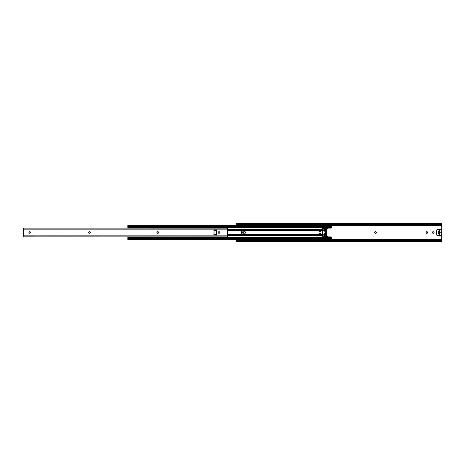 <?xml version="1.0" encoding="UTF-8"?>
<svg xmlns="http://www.w3.org/2000/svg" width="465" height="465" viewBox="0 0 465 465"><rect width="100%" height="100%" fill="white"/><g stroke="black" fill="none" stroke-linecap="round" stroke-linejoin="round"><path stroke-width="0.7" d="M243.474 231.803A0.756 0.756 0 0 0 243.335 231.756L243.038 231.756A0.756 0.756 0 0 0 243.038 233.244L243.335 233.244A0.756 0.756 0 0 0 243.945 232.5A0.756 0.756 0 0 1 243.183 233.256A0.756 0.756 0 0 1 242.428 232.5L243.183 233.256L243.945 232.5L243.183 231.744L242.428 232.5A0.756 0.756 0 0 1 243.183 231.744A0.756 0.756 0 0 1 243.945 232.5A0.756 0.756 0 0 0 243.48 231.803L243.608 231.872M376.336 232.082L376.464 232.5A0.756 0.756 0 0 0 375.708 231.744A0.756 0.756 0 0 1 376.464 232.5L375.854 231.756L374.738 232.209L375.15 233.198L375.999 233.198L376.464 232.5L376.336 232.919M427.585 232.082L427.713 232.5A0.756 0.756 0 0 0 426.951 231.744A0.756 0.756 0 0 1 427.713 232.5L427.103 231.756L425.94 232.355L426.393 233.198L427.376 233.128L427.713 232.5L427.585 232.919M433.973 232.082L434.101 232.5A0.756 0.756 0 0 0 433.345 231.744A0.756 0.756 0 0 1 434.101 232.5L433.49 231.756L432.374 232.209L432.781 233.198L433.764 233.128L434.101 232.5L433.973 232.919M236.761 225.397L441.75 225.397L441.75 230.285L441.75 225.397L236.761 225.397L236.761 224.618L441.75 224.339L441.75 224.734L236.761 224.734L441.75 224.734L441.75 225.397L441.75 224.618L236.761 224.618L236.761 225.397M441.75 234.715L441.75 239.603L236.761 239.603L441.75 239.603L441.75 240.266L236.761 240.266L236.761 239.603L236.761 240.266L441.75 240.382L236.761 240.266L236.761 240.899L236.761 240.382L441.75 240.661L441.75 234.715M436.1 234.482L436.705 234.488L436.036 234.441M439.733 233.372L439.733 231.628L439.733 233.372M436.1 230.518L436.705 230.512L436.036 230.559L436.036 234.418L436.077 230.518M441.75 240.661L237.435 240.411A0.674 0.506 180 0 0 236.795 240.76L236.784 241.242A0.674 0.506 0 0 1 237.435 240.853L237.435 240.411L441.076 240.411L441.076 240.853L237.435 240.853L441.076 240.853L441.733 241.242L236.784 241.242L237.435 240.411L236.795 240.76L236.761 241.713L441.75 241.713L441.733 241.242L236.784 241.242L236.761 241.707M375.854 233.244L375.708 233.256A0.756 0.756 0 0 0 376.127 233.128L375.999 233.198M427.486 233.035L427.376 233.128A0.756 0.756 0 0 0 427.713 232.5A0.756 0.756 0 0 1 426.951 233.256A0.756 0.756 0 0 0 427.103 233.244L426.684 233.256A0.756 0.756 0 0 1 425.928 232.5A0.756 0.756 0 0 1 426.684 231.744A0.756 0.756 0 0 0 425.928 232.5A0.756 0.756 0 0 0 426.684 233.256M433.49 233.244L433.345 233.256A0.756 0.756 0 0 0 434.101 232.5A0.756 0.756 0 0 1 433.345 233.256L433.072 233.256A0.756 0.756 0 0 1 432.316 232.5A0.756 0.756 0 0 1 433.072 231.744A0.756 0.756 0 0 0 432.316 232.5A0.756 0.756 0 0 0 433.072 233.256M236.761 224.107L236.761 223.293L236.784 223.758L441.733 223.758L441.75 223.287L441.75 224.339L441.75 223.653L441.076 224.147L237.435 224.147L236.784 223.758L441.733 223.758A0.674 0.506 180 0 1 441.076 224.147L441.076 224.589L237.435 224.589L237.435 224.147L441.076 224.147L441.076 224.589L441.715 224.24A0.674 0.506 0 0 1 441.076 224.589L237.435 224.589L237.435 224.147A0.674 0.506 180 0 1 236.784 223.758L236.894 224.38L237.435 224.589A0.674 0.506 0 0 1 236.795 224.24L236.761 224.339M441.75 240.893L441.715 240.76A0.674 0.506 180 0 0 441.076 240.411L441.076 240.853A0.674 0.506 0 0 1 441.733 241.242L441.75 241.707M438.233 232.343A1.011 1.011 0 0 0 438.89 233.453L438.89 230.82L438.222 232.5L438.89 233.453L438.89 231.547A1.011 1.011 0 0 0 438.233 232.343L438.268 232.808M439.565 234.18L439.565 233.453A1.011 1.011 0 0 0 440.227 232.657L440.227 232.343A1.011 1.011 0 0 0 439.565 231.547A1.011 1.011 0 0 1 439.565 233.453L439.559 230.75L438.89 230.82A0.337 0.337 0 0 1 439.227 230.483A0.337 0.337 0 0 1 439.565 230.82L439.565 234.18A0.337 0.337 0 0 1 439.227 234.517L440.227 232.657L439.565 230.82M439.163 234.511L439.227 234.517A0.337 0.337 0 0 1 438.89 234.18L438.89 233.453L439.291 234.511M439.565 234.221L438.896 234.221L439.565 234.221M438.896 230.78L439.565 230.78L438.896 230.78M375.435 231.744A0.756 0.756 0 0 0 374.68 232.5A0.756 0.756 0 0 0 375.435 233.256A0.756 0.756 0 0 1 374.68 232.5A0.756 0.756 0 0 1 375.435 231.744L375.708 231.744M376.127 233.128A0.756 0.756 0 0 0 376.464 232.5A0.756 0.756 0 0 1 375.708 233.256L375.435 233.256M441.454 229.756L441.552 235.162L436.902 235.162L436.902 229.838L441.552 229.838M441.75 230.315L441.75 234.686A0.674 0.674 0 0 1 441.076 235.36L437.379 235.36A0.674 0.674 0 0 1 436.705 234.686L436.705 230.315A0.674 0.674 0 0 1 437.379 229.64L441.076 229.64A0.674 0.674 0 0 1 441.75 230.315L441.698 234.941A0.674 0.674 0 0 1 441.337 235.307L441.454 235.244M437.123 235.307A0.674 0.674 0 0 1 436.757 234.941L436.716 234.819M436.705 234.686L436.757 230.059A0.674 0.674 0 0 1 437.123 229.693L437.007 229.756M441.337 229.693A0.674 0.674 0 0 1 441.698 230.059L441.738 230.181M440.227 232.657A1.011 1.011 0 0 0 440.227 232.343L440.192 232.192M437.379 235.36L441.076 235.36A0.674 0.674 0 0 0 441.209 235.348M441.076 229.64L437.379 229.64A0.674 0.674 0 0 0 437.245 229.652M438.89 233.453A1.011 1.011 0 0 1 438.89 231.547M244.049 234.069L244.625 233.825A1.598 1.598 0 0 0 245.067 233.389L245.067 231.611A1.598 1.598 0 0 0 243.741 230.902A1.598 1.598 0 0 1 245.334 232.5A1.598 1.598 0 0 0 245.218 231.895M319.025 229.756L227.565 229.82L321.042 229.756L319.025 229.756L321.042 229.756L321.042 230.373L322.379 230.373L321.042 230.373L321.042 231.803L321.042 230.053L319.025 230.053L319.025 231.803L319.025 230.053L321.042 230.053L319.025 229.908L321.042 229.756M321.042 235.244L319.025 235.244L321.042 235.244L319.025 235.244L319.025 233.198L319.025 234.627L227.565 234.627L319.025 234.627L319.025 235.244L321.042 235.244L319.025 235.244M321.042 233.198L321.042 235.18L322.379 235.18L321.042 235.18L321.042 233.151L319.025 233.198M322.379 229.82L321.042 229.82L322.379 229.82M215.795 234.627L213.912 234.627L215.795 234.627M227.565 235.18L319.025 235.18L227.565 235.18M322.379 229.472L227.565 229.472L322.379 229.472M227.565 229.385L322.379 229.385L227.565 229.385M213.912 230.373L215.795 230.373L213.912 230.373M227.565 230.373L319.025 230.373L227.565 230.373M326.413 234.947L326.413 229.472L325.802 229.472L326.413 229.472L326.413 230.053M324.059 235.528L324.059 235.226L324.367 235.528L324.059 235.528M326.413 235.528L325.703 235.616L326.413 235.616L326.413 236.551L326.413 235.528M324.46 235.616L324.059 235.616L324.46 235.616M331.469 225.63L331.458 227.583L328.43 227.583L331.376 227.798A0.674 0.674 0 0 0 331.382 227.798M331.469 225.508L127.829 225.508L127.829 226.071L331.469 226.071L331.469 225.56M324.367 229.472L323.989 229.385L324.367 229.472M326.413 229.385L325.703 229.385L326.413 229.385L326.413 228.449L326.413 229.385M324.059 229.774L324.059 229.472L324.059 229.774M326.413 230.21L326.413 234.79M331.382 237.202A0.674 0.674 0 0 0 331.376 237.202L331.469 237.795L127.829 237.505L322.379 237.505L127.829 237.505L127.829 238.324L331.469 238.324L331.469 238.929L127.829 238.929L127.829 239.492L331.469 239.492L331.469 238.929L127.829 238.929L127.829 238.324L331.469 238.324L331.469 237.795L331.469 239.487M244.869 231.372L243.736 230.902L241.777 231.175L242.66 230.902A1.598 1.598 0 0 0 241.068 232.5A1.598 1.598 0 0 0 242.66 234.098L243.736 234.098A1.598 1.598 0 0 0 244.625 233.831L244.869 233.628M241.335 233.389L241.777 233.825M241.097 232.814L241.335 231.611L241.184 233.11M331.231 227.972L328.121 228.129L330.801 228.129A0.674 0.674 0 0 0 331.231 227.972M127.829 225.63L127.829 226.071L331.469 226.071L331.469 226.676L127.829 226.676L127.829 226.071L127.829 227.077M331.469 227.513L328.43 227.495L331.469 227.513L331.469 226.676L127.829 226.676L127.829 227.164M322.379 227.495L127.829 227.495L322.379 227.495M127.829 227.583L322.379 227.583L127.829 227.583L127.829 228.129L127.829 227.583M322.379 234.627L321.042 234.627L322.379 234.627M241.777 231.175L241.335 231.611M322.379 235.528L227.565 235.528L322.379 235.528M322.379 235.616L227.565 235.616L322.379 235.616M328.121 236.871L331.231 237.028A0.674 0.674 0 0 0 330.801 236.871L328.121 236.871L330.801 236.871A0.674 0.674 0 0 1 331.458 237.417L328.43 237.505L331.469 237.795M322.379 237.417L127.829 237.417L127.829 236.871L127.829 237.417L322.379 237.417M127.829 237.923L127.829 239.487M331.458 227.583A0.674 0.674 0 0 1 330.801 228.129L328.121 228.129M319.025 233.703L321.042 233.703L319.025 233.703M321.042 234.232L319.025 234.232L321.042 234.232M321.042 234.581L319.025 234.581L321.042 234.598M321.042 234.947L319.025 234.947L321.042 234.947M321.042 235.092L319.025 235.092L321.042 235.092M319.025 231.803L321.042 231.803M321.042 230.402L319.025 230.402L321.042 230.419M321.042 230.768L319.025 230.768L321.042 230.768M321.042 231.297L319.025 231.297L321.042 231.297M245.218 233.105A1.598 1.598 0 0 0 245.334 232.506A1.598 1.598 0 0 1 243.736 234.098L242.66 234.098A1.598 1.598 0 0 1 241.068 232.5A1.598 1.598 0 0 1 242.66 230.902L243.736 230.902M322.379 227.141L322.379 228.03L323.652 228.449L327.151 228.449L323.652 228.449M322.379 227.205L322.379 227.774L328.43 227.774L327.906 228.199L328.43 228.03L328.43 227.205M323.989 229.896L323.989 228.449L323.989 229.815L322.379 229.844L322.379 230.745L326.413 230.076L325.512 229.297L323.977 229.82M324.756 229.292L325.413 229.292L324.756 229.292A0.506 0.506 0 0 0 324.396 229.437L324.088 229.745A0.337 0.337 0 0 1 323.849 229.844L322.379 229.844L322.379 235.156L323.977 235.18L323.989 236.551L323.989 235.104M322.379 227.995L322.379 229.896M322.379 235.104L322.379 237.005M326.331 234.662L324.059 234.255A0.337 0.337 0 0 0 324.396 234.587L326.145 234.587L326.413 234.924L325.767 235.563A0.506 0.506 0 0 1 325.413 235.709L324.756 235.709L325.692 235.627L326.331 234.662L324.396 234.587A0.337 0.337 0 0 1 324.059 234.255L322.379 234.255L322.379 236.098L323.989 236.098L322.379 236.098L322.379 237.226L328.43 237.226L327.151 236.551L323.652 236.551L322.379 236.97L323.652 236.551L322.379 236.97L322.379 237.853M324.088 235.255A0.337 0.337 0 0 0 323.849 235.156A0.337 0.337 0 0 1 324.088 235.255L324.756 235.709A0.506 0.506 0 0 1 324.396 235.563L323.977 235.18M325.413 235.709L324.756 235.709M324.396 234.587L324.059 234.25L324.396 233.843A0.337 0.337 0 0 0 324.059 234.18L324.117 233.994M324.326 233.854L324.396 233.843A1.343 1.343 0 0 0 325.512 233.25L324.396 233.843L325.343 233.453L325.715 232.762A1.343 1.343 0 0 0 325.709 232.233L325.512 233.25M325.343 231.547L325.14 231.384A1.343 1.343 0 0 0 324.657 231.181L325.634 231.977L325.634 233.017M324.059 234.18L322.379 234.255L322.379 230.745L324.059 230.745L325.145 231.384L324.059 230.82A0.337 0.337 0 0 0 324.396 231.157L324.059 230.75A0.337 0.337 0 0 1 324.396 230.413A0.337 0.337 0 0 0 324.059 230.745L326.331 230.338M326.413 230.076L325.767 229.437A0.506 0.506 0 0 0 325.413 229.292M322.379 235.156L323.849 235.156M324.907 233.744L324.134 233.965M322.379 229.844L322.379 228.902L323.989 228.902L322.379 228.902L322.379 227.774L328.43 227.774L322.379 227.623L328.43 227.623L328.43 227.147M327.238 228.42L328.43 228.03M323.187 228.298L322.379 228.298L323.187 228.298M322.379 236.702L323.187 236.702L322.379 236.702M322.379 237.226L328.43 237.377L322.379 237.226M328.43 237.795L328.43 237.377L322.379 237.377L322.379 237.795M327.906 236.801L328.43 236.97L328.43 237.853M327.348 228.385L327.906 228.199L327.348 228.385M327.686 236.726L327.238 236.58L327.686 236.726M322.896 228.199L323.564 228.42L322.896 228.199M29.673 233.256L30.301 232.919A0.756 0.756 0 0 0 30.428 232.506A0.756 0.756 0 0 1 29.673 233.256A0.756 0.756 0 0 1 28.917 232.5A0.756 0.756 0 0 0 29.138 233.035L29.673 233.256A0.756 0.756 0 0 0 30.301 232.924M88.629 232.791L89.745 233.244L90.35 232.5A0.756 0.756 0 0 0 89.594 231.744A0.756 0.756 0 0 1 90.35 232.5L90.012 231.872L89.327 231.744A0.756 0.756 0 0 0 89.181 231.756L88.629 232.209M158.553 232.919L158.681 232.5A0.756 0.756 0 0 0 158.21 231.803L157.926 231.744A0.756 0.756 0 0 1 158.681 232.5L158.553 232.082M219.573 233.128A0.756 0.756 0 0 1 219.445 233.198L219.916 232.5A0.756 0.756 0 0 0 219.16 231.744A0.756 0.756 0 0 1 219.916 232.5L219.445 231.803M23.953 229.169L23.25 229.152L23.953 229.152L23.25 229.204L23.25 235.796L23.953 235.831L23.924 229.204L23.25 229.204L23.25 235.796L23.924 235.796L23.924 229.204M29.138 231.965A0.756 0.756 0 0 0 28.917 232.5L28.917 232.5A0.756 0.756 0 0 1 29.673 231.744A0.756 0.756 0 0 1 30.428 232.5L29.818 231.756L28.929 232.355M157.507 231.756L156.955 232.209L157.025 232.919L158.46 233.035M218.149 232.645L218.19 232.791A0.756 0.756 0 0 0 218.887 233.256L218.887 233.256A0.756 0.756 0 0 1 218.131 232.5A0.756 0.756 0 0 1 218.887 231.744L218.887 231.744A0.756 0.756 0 0 0 218.469 231.872L218.131 232.5A0.756 0.756 0 0 0 218.19 232.785L218.742 233.244M23.25 236.098L23.25 236.854L227.565 236.871L227.565 228.146L23.25 228.129L23.419 229.135L227.565 229.135L227.565 228.129L23.25 228.129L23.419 229.135L227.565 229.135L227.565 235.865L23.25 236.075M23.25 236.854L227.565 236.871L227.565 235.865L23.419 235.865L23.25 236.871M23.953 235.819L23.355 235.877M28.929 232.645L29.138 233.035M30.301 232.919L30.428 232.5A0.756 0.756 0 0 0 30.306 232.082M88.583 232.355L88.583 232.645M219.306 231.756L218.887 231.744M218.742 231.756L218.469 231.872A0.756 0.756 0 0 0 218.131 232.494M216.335 235.023L213.912 234.854L214.08 229.977L213.923 234.918L216.463 235.023L216.463 229.977L214.08 229.977L216.335 229.977M23.924 235.865L23.419 235.865L23.924 235.865M23.924 229.135L23.419 229.135M216.463 235.023L216.463 229.977M219.899 232.645A0.756 0.756 0 0 0 219.916 232.5A0.756 0.756 0 0 1 219.16 233.256M157.368 231.803A0.756 0.756 0 0 0 157.652 233.256A0.756 0.756 0 0 1 156.897 232.5A0.756 0.756 0 0 1 157.652 231.744M158.21 233.198A0.756 0.756 0 0 0 158.681 232.5A0.756 0.756 0 0 1 157.926 233.256L157.652 233.256M89.175 231.756A0.756 0.756 0 0 0 88.699 232.076M88.693 232.082A0.756 0.756 0 0 0 88.693 232.919M88.699 232.924A0.756 0.756 0 0 0 89.175 233.244M89.181 233.244A0.756 0.756 0 0 0 89.327 233.256A0.756 0.756 0 0 1 88.571 232.5A0.756 0.756 0 0 1 89.327 231.744L89.327 231.744M89.594 233.256L89.594 233.256A0.756 0.756 0 0 0 90.35 232.5A0.756 0.756 0 0 1 89.594 233.256L89.327 233.256M30.301 232.076A0.756 0.756 0 0 0 29.673 231.744M236.761 223.287L441.75 223.287M331.469 227.205L127.829 227.205"/></g></svg>
